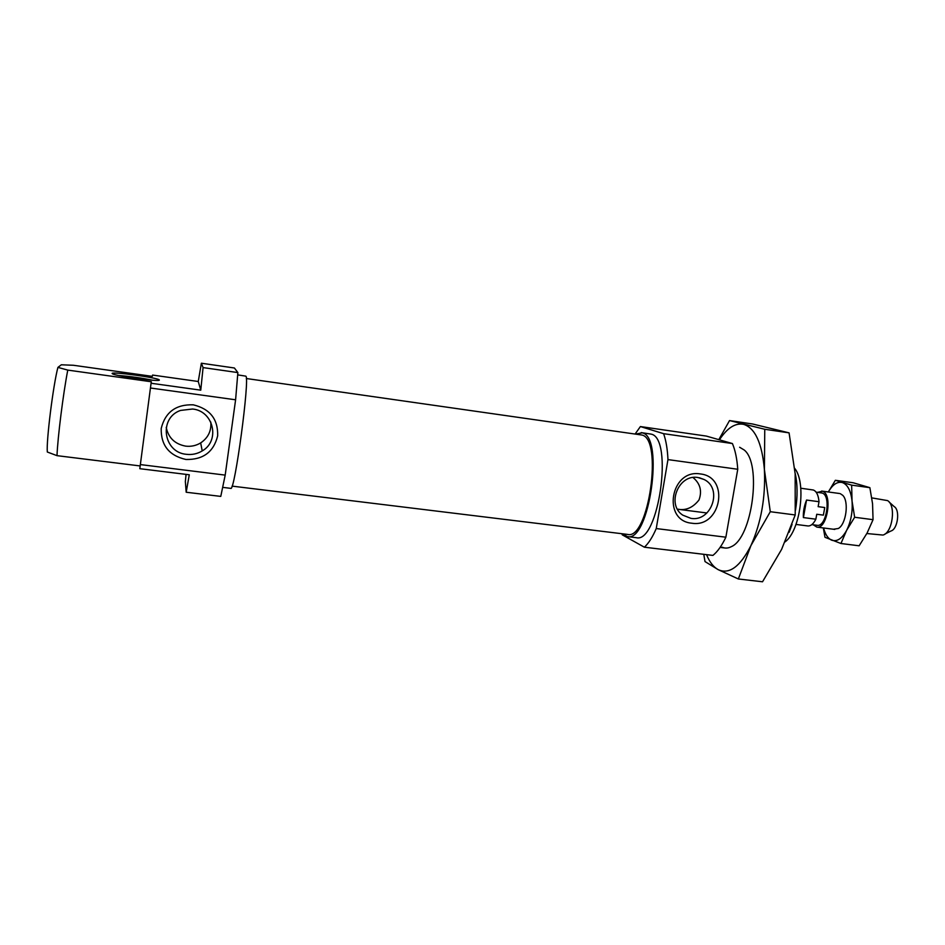 <?xml version="1.0" encoding="UTF-8"?>
<svg xmlns="http://www.w3.org/2000/svg" width="945" height="945" viewBox="0 0 945 945"><rect width="100%" height="100%" fill="white"/><g stroke="black" fill="none" stroke-linecap="round" stroke-linejoin="round"><path stroke-width="1.42" d="M691.823 523.211C721.224 528.137 730.19 476.894 700.316 473.941C670.607 468.685 661.772 520.742 691.823 523.211M690.972 518.38C711.55 522.042 722.949 488.577 704.167 479.528L698.012 477.52C678.593 473.835 666.19 504.547 682.786 515.155L690.972 518.38M693.028 477.532C700.233 483.533 702.229 490.998 699.016 499.929C693.476 507.028 687.027 510.217 679.679 509.485L678.593 509.225M677.612 509.449L678.274 509.308M795.099 472.984C797.592 484.1 797.722 496.527 795.489 510.241M792.064 524.392L789.11 532.318M635.701 434.05L642.21 432.857C664.548 436.436 649.298 542.82 627.397 536.606L622.495 533.795M641.171 432.609L651.034 434.109C673.738 437.748 658.5 543.93 636.233 537.681L627.397 536.606M794.698 468.366C806.628 482.836 800.391 530.712 785.118 541.875M663.603 433.672L732.422 443.548L706.34 436.082L640.391 426.561L663.603 433.672C666.036 440.5 667.489 449.147 667.961 459.601L737.75 469.263L725.866 537.197C721.885 545.584 717.574 551.667 712.92 555.412L644.384 547.202L622.259 534.846L621.94 533.724M667.961 459.601L656.243 528.562L725.866 537.197M732.422 443.548C735.269 450.352 737.041 458.916 737.75 469.263M656.243 528.562C652.558 537.114 648.601 543.328 644.384 547.202M635.146 433.979L640.391 426.561M192.591 409.02L180.566 410.425C158.417 417.832 163.225 452.537 186.46 454.321C192.142 454.97 197.387 453.836 202.218 450.919C220.386 440.795 213.664 410.957 192.591 409.02M166.214 427.4C168.411 437.854 174.896 444.091 185.657 446.135C191.067 446.761 196.076 445.686 200.671 442.91C208.136 437.854 211.515 430.908 210.794 422.072M193.288 404.826C175.959 404.247 165.269 412.138 161.205 428.475C160.863 445.272 169.084 455.596 185.893 459.471C203.08 459.872 213.664 452.005 217.657 435.881C218.165 419.261 210.038 408.901 193.288 404.826M112.101 373.417C112.278 371.491 157.39 377.657 159.197 379.831L159.327 380.032C160.638 382.052 117.121 376.37 112.609 373.889L112.101 373.417M118.609 375.496C130.115 376.358 141.443 377.929 152.617 380.221M222.855 487.384L230.757 488.352C234.608 492.723 250.13 377.138 245.818 376.145L237.75 374.893M140.344 464.586L225.193 475.111L235.6 399.794L150.444 388.005L139.813 468.685L189.284 474.78L186.189 492.239L185.35 481.596L186.059 474.39M198.261 381.496L201.368 363.223L203.08 367.593L200.765 390.167L198.261 381.496L152.582 375.07L152.346 376.358L73.379 365.266L61.319 364.794L57.917 367.392C53.18 385.182 46.234 440.831 47.321 452.017L56.995 455.655L140.167 465.944M200.765 390.167L151.082 383.257L151.354 381.768L67.768 370.097L57.917 367.392M203.08 367.593L237.868 372.578L234.407 367.995L201.368 363.223M225.193 475.111L220.776 496.397L186.189 492.239M56.995 455.655C57.751 437.027 63.197 393.687 67.768 370.097M235.6 399.794L237.868 372.578M150.444 388.005L151.082 383.257M722.157 547.167C725.051 548.537 728.122 548.36 731.371 546.635C752.232 538 762.06 463.735 744.164 449.974L739.628 447.257M703.777 554.325L705.017 561.59L718.224 569.67L738.352 578.978L762.532 581.777L781.621 549.364L795.217 514.966L795.158 473.799L789.075 432.857L752.574 423.986L729.528 420.572L718.802 439.649M795.217 514.966L770.281 511.706L764.399 469.511L764.765 429.266L729.528 420.572M738.352 578.978L750.932 545.584L770.281 511.706M789.075 432.857L764.765 429.266M706.541 554.656C709.601 562.098 713.499 567.106 718.224 569.67C729.292 574.69 740.195 566.669 750.932 545.584C761.174 522.585 765.663 497.224 764.399 469.511C762.013 443.051 755.09 427.99 743.632 424.352C735.304 422.746 727.237 427.896 719.428 439.827M246.314 378.52L641.844 435.019C663.213 438.586 648.601 540.351 627.634 534.421L232.08 486.12M833.797 529.165L838.333 528.503C846.165 524.286 849.189 501.417 842.727 495.31L840.282 493.668M835.356 480.296L853.217 482.777L869.872 487.667L872.554 503.732L873.05 519.679L867.144 532.968L859.135 545.797L840.944 543.505L846.637 530.334L854.646 517.258L852.036 500.968L851.646 485.139L835.356 480.296L828.659 491.412M823.319 527.936L824.973 537.292L840.944 543.505M873.05 519.679L854.646 517.258M869.872 487.667L851.646 485.139M823.615 527.983C825.257 534.504 827.974 538.591 831.777 540.221C837.069 541.922 842.03 538.626 846.637 530.334C851.008 521.451 852.803 511.658 852.036 500.968C850.831 490.62 847.594 484.478 842.314 482.541C837.27 481.395 832.616 484.549 828.375 491.979M817.614 492.357L822.351 491.223C832.876 493.55 827.359 529.507 816.858 527.109L813.314 524.818M871.822 497.897L887.532 500.59C896.238 505.232 892.588 532.838 882.961 535.059L866.837 533.535M889.139 502.043L894.124 506.555C900.349 509.91 897.762 529.389 890.887 531.019L884.898 534.079M816.114 492.156L822.032 493.018C831.494 495.133 826.521 527.452 817.071 525.302L811.814 524.629M815.854 519.195L816.752 514.257L823.367 515.131L824.749 507.536L818.134 506.662L819.02 501.712L806.557 500.047C804.136 506.024 803.073 511.871 803.392 517.577L815.854 519.195C813.444 523.92 810.775 526.176 807.845 525.952L795.997 524.428M800.793 488.222L813.338 490.006C816.515 491.282 818.405 495.18 819.02 501.712M824.749 507.536L823.367 515.131M806.557 500.047L803.392 517.577M699.335 477.745L704.167 479.528M720.102 547.415L725.039 548.017M200.671 442.91L202.218 450.919M816.858 527.109L834.789 529.413M677.47 509.201L706.895 512.981M821.63 491.069L839.538 493.503"/></g></svg>
